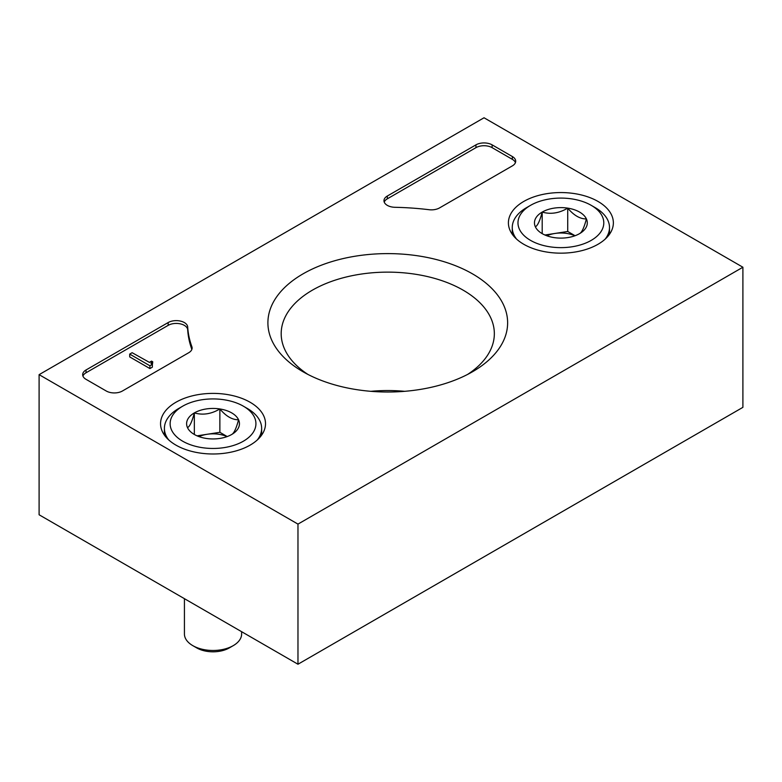 <?xml version="1.0" encoding="UTF-8"?>
<svg xmlns="http://www.w3.org/2000/svg" width="782" height="782" viewBox="0 0 782 782"><rect width="100%" height="100%" fill="white"/><g stroke="black" fill="none" stroke-linecap="round" stroke-linejoin="round"><path stroke-width="1.17" d="M297.971 524.106L39.1 374.656L484.029 117.769L742.9 267.229L297.971 524.106L297.971 664.231L39.1 514.771L39.1 374.656M597.995 201.433A52.482 30.303 180 0 1 613.362 223.232A52.482 30.303 180 0 1 560.88 253.163A52.482 30.303 180 0 1 508.408 223.232A52.482 30.303 180 0 1 540.499 194.943A52.482 30.303 180 0 1 597.995 201.433M250.132 402.271A52.482 30.303 180 0 1 265.509 424.069A52.482 30.303 180 0 1 213.027 453.99A52.482 30.303 180 0 1 160.554 424.069A52.482 30.303 180 0 1 192.646 395.77A52.482 30.303 180 0 1 250.132 402.271M472.524 273.876A119.871 69.207 180 0 1 472.524 371.743A119.871 69.207 180 0 1 303.005 371.743A119.871 69.207 180 0 1 303.005 273.876A119.871 69.207 180 0 1 472.524 273.876M122.422 391A11.437 6.608 180 0 1 106.244 391L86.02 379.319A11.437 6.608 180 0 1 82.667 374.656A11.437 6.608 180 0 1 86.02 369.984L168.159 322.555A11.437 6.608 180 0 1 180.437 321.079A11.437 6.608 180 0 1 187.69 326.984A200.212 115.589 180 0 0 191.864 346.67A11.437 6.608 180 0 1 192.108 348.029A11.437 6.608 180 0 1 188.765 352.702L122.422 391M439.533 207.914A11.437 6.608 180 0 1 429.083 209.713A200.212 115.589 180 0 0 394.998 207.298A11.437 6.608 180 0 1 383.972 200.691A11.437 6.608 180 0 1 387.325 196.028L475.945 144.865A11.437 6.608 180 0 1 492.122 144.865L512.347 156.537A11.437 6.608 180 0 1 515.7 161.209A11.437 6.608 180 0 1 512.347 165.882L439.533 207.914M297.971 664.231L742.9 407.344L742.9 267.229M307.981 374.461A106.577 61.534 180 0 1 281.188 333.66A106.577 61.534 180 0 1 346.983 276.818A106.577 61.534 180 0 1 463.12 290.151A106.577 61.534 180 0 1 494.341 333.66A106.577 61.534 180 0 1 467.548 374.461M370.854 391.323A106.577 61.534 180 0 1 404.675 391.323M82.931 376.054A11.437 6.608 180 0 1 86.02 372.779L168.159 325.361A11.437 6.608 180 0 1 180.437 323.885A11.437 6.608 180 0 1 187.69 329.789L187.69 326.984M191.854 349.427A200.212 115.589 180 0 1 187.69 329.789M152.353 364.373L149.929 365.781L129.704 354.099L132.129 352.702L149.597 362.477A1.144 0.665 180 0 1 149.929 362.046L151.542 361.108L152.764 361.812L151.542 362.506A1.72 0.987 180 0 0 151.043 363.21A1.72 0.987 180 0 0 151.542 363.913L152.353 364.373L152.353 367.178L149.929 368.576L149.929 365.781M152.764 361.812L152.353 364.842M149.929 368.576L129.704 356.905L129.704 354.099M384.236 202.098A11.437 6.608 180 0 1 387.325 198.824L475.945 147.661A11.437 6.608 180 0 1 492.122 147.661L512.347 159.342A11.437 6.608 180 0 1 515.436 162.607M187.504 427.637A26.422 15.249 180 0 1 194.347 412.906A26.422 15.249 180 0 1 219.869 408.957A26.422 15.249 180 0 1 238.549 419.748C236.281 428.389 234.004 433.296 231.707 434.479A26.422 15.249 180 0 1 206.194 438.428A26.422 15.249 180 0 1 194.347 434.479A26.422 15.249 180 0 1 187.504 427.637C189.772 426.522 192.049 421.615 194.347 412.906C202.792 415.359 211.306 414.049 219.869 408.957C226.076 416.307 232.303 419.895 238.549 419.748A26.422 15.249 180 0 1 231.707 434.479M178.648 408.517L182.695 406.181A42.902 24.77 180 0 1 243.368 406.181A42.902 24.77 180 0 1 243.368 441.204A42.902 24.77 180 0 1 182.695 441.204A42.902 24.77 180 0 1 182.695 406.181L178.648 408.517A48.621 28.074 180 0 0 164.406 428.36L164.406 435.095M243.368 406.181L247.405 408.517A48.621 28.074 180 0 1 261.647 428.36A48.621 28.074 180 0 1 257.317 439.953M168.736 439.953A48.621 28.074 180 0 1 164.406 428.36M241.628 631.7L241.628 633.958A28.602 16.51 180 0 1 233.251 645.639A28.602 16.51 180 0 1 192.802 645.639A28.602 16.51 180 0 1 184.425 633.958L184.425 598.67M233.251 645.639L229.282 647.926A22.991 13.274 180 0 1 196.771 647.926L192.802 645.639M198.99 436.61A22.883 13.206 180 0 1 207.103 434.284L197.054 435.838M227.22 436.561L219.869 432.309L207.103 434.284A22.883 13.206 180 0 1 227.063 436.61M219.869 432.309L219.869 408.957M194.347 434.245L194.347 412.906M535.367 226.809A26.422 15.249 180 0 1 542.2 212.078A26.422 15.249 180 0 1 567.722 208.129A26.422 15.249 180 0 1 586.402 218.911C584.134 227.552 581.857 232.469 579.57 233.642A26.422 15.249 180 0 1 554.047 237.591A26.422 15.249 180 0 1 542.2 233.642A26.422 15.249 180 0 1 535.367 226.809C537.625 225.695 539.903 220.778 542.2 212.078C550.655 214.532 559.159 213.212 567.722 208.129C573.929 215.47 580.156 219.068 586.402 218.911A26.422 15.249 180 0 1 579.57 233.642M526.501 207.68L530.548 205.343A42.902 24.77 180 0 1 591.221 205.343A42.902 24.77 180 0 1 591.221 240.377A42.902 24.77 180 0 1 530.548 240.377A42.902 24.77 180 0 1 530.548 205.343L526.501 207.68A48.621 28.074 180 0 0 512.259 227.533L512.259 234.268M591.221 205.343L595.268 207.68A48.621 28.074 180 0 1 609.501 227.533A48.621 28.074 180 0 1 605.17 239.116M516.599 239.116A48.621 28.074 180 0 1 512.259 227.533M546.843 235.783A22.883 13.206 180 0 1 554.956 233.456L544.907 235.011M575.073 235.724L567.722 231.482L554.956 233.456A22.883 13.206 180 0 1 574.926 235.783M567.722 231.482L567.722 208.129M542.2 233.417L542.2 212.078M86.02 372.779L86.02 369.984M168.159 325.361L168.159 322.555M191.864 349.388L191.864 346.67M151.542 363.913L151.542 362.506M512.347 159.342L512.347 156.537M492.122 147.661L492.122 144.865M475.945 147.661L475.945 144.865M387.325 198.824L387.325 196.028M261.647 428.36L261.647 435.095M609.501 227.533L609.501 234.268"/></g></svg>
